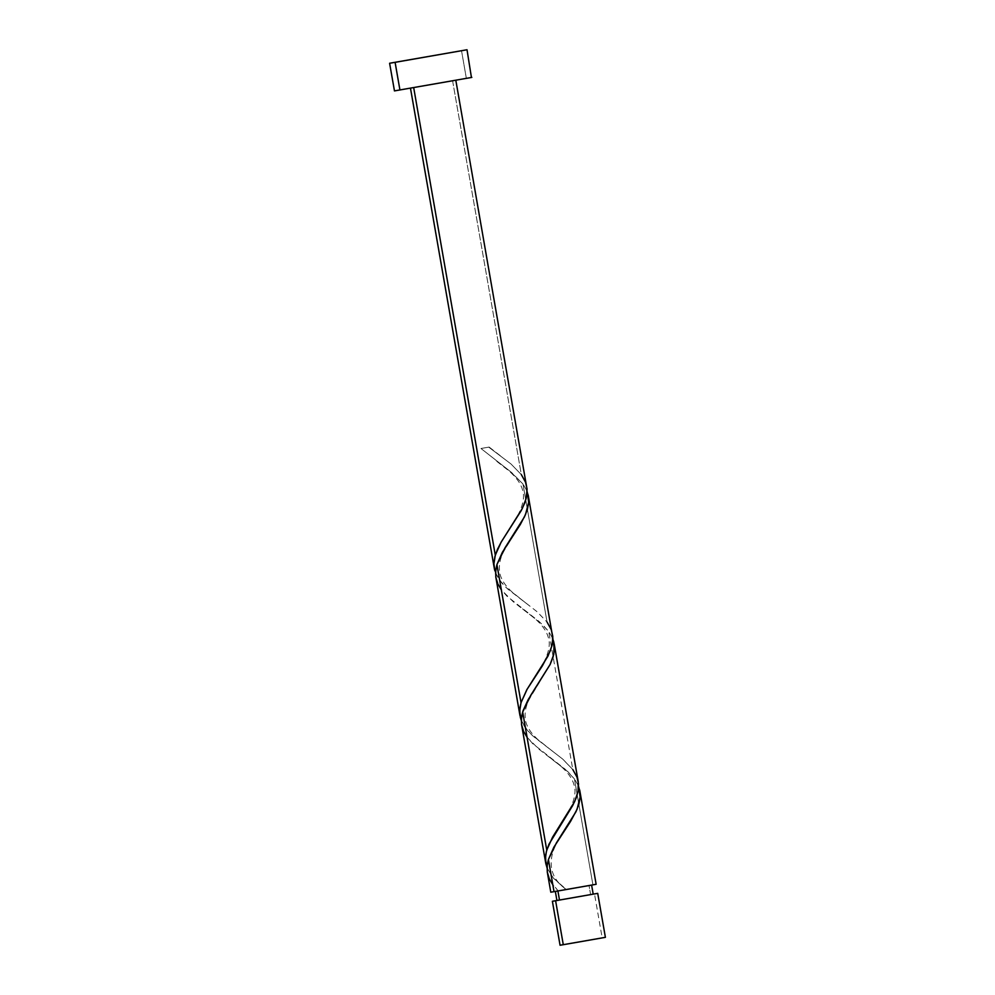 <?xml version="1.0" encoding="UTF-8"?>
<svg xmlns="http://www.w3.org/2000/svg" width="995" height="995" viewBox="0 0 995 995"><rect width="100%" height="100%" fill="white"/><g stroke="black" fill="none" stroke-linecap="round" stroke-linejoin="round"><path stroke-width="0.75" stroke-dasharray="4.97 3.73" d="M562.237 944.852L602.174 937.875L594.5 893.908L602.174 937.875L560.732 945.126M556.914 900.463L593.194 894.132L556.914 900.487M593.169 894.157L590.62 894.592L589.028 885.525L591.615 885.09L567.361 889.281L591.59 885.09L555.334 891.42L589.028 885.525L590.62 894.592L556.939 900.475M461.518 50.67L466.344 78.319L394.43 90.906L466.344 78.319L461.518 50.67M526.927 487.898L525.596 482.413L521.33 474.615L452.588 80.744L455.81 80.197L410.462 88.107L452.588 80.744L521.33 474.615L510.982 463.969L488.719 447.141L480.971 448.496L511.666 472.575L522.972 484.005L547.063 622.074L537.263 611.888L505.982 587.448L498.831 579.202L495.286 572.237M547.3 872.105L550.857 881.831L558.183 890.886L550.795 892.204L558.183 890.886L552.822 884.779M521.654 725.255L525.658 735.23L532.536 743.514L565.11 769.16L574.438 778.936L592.92 884.841L565.931 889.53L553.543 878.311L547.026 867.914L553.22 877.951L566.342 889.455L558.183 890.886L566.354 889.455C542.847 873.361 549.899 849.033 565.458 829.208M495.92 577.784L499.913 587.759L506.791 596.042L539.365 621.701L548.705 631.464L572.797 769.545L562.996 759.359L531.728 734.907L524.564 726.661L521.019 719.696M578.194 785.416L574.438 778.936L578.194 785.416M565.931 889.53L596.117 884.306L592.92 884.841L574.438 778.936L567.983 771.759L538.954 749.185L527.076 737.307M552.449 637.944L548.705 631.464L552.449 637.944M578.406 782.829L577.075 777.344L572.797 769.545L548.705 631.464L542.25 624.288L513.221 601.726L501.343 589.848M526.716 490.485L522.972 484.005L526.716 490.485M552.673 635.37L551.342 629.885L547.063 622.074L522.972 484.005L509.826 471.083L480.971 448.496L489.117 447.066M413.684 87.572L455.785 80.209L413.684 87.572M556.852 900.475L593.194 894.132M604.077 937.551L605.159 937.377M605.395 937.34L602.174 937.875M488.719 447.141L510.982 463.969L521.33 474.615M495.56 572.983L501.754 583.02L507.562 588.903L536.728 611.44L547.063 622.074M521.293 720.455L527.487 730.479L533.295 736.362L562.461 758.899L572.797 769.545M500.274 455.698L489.142 447.066M508.632 530.385C515.31 520.646 527.313 502.612 522.338 489.279C520.572 483.259 516.094 477.14 508.942 470.896L496.555 461.183M526.007 603.157L511.741 591.726C505.025 585.495 501.045 579.289 499.801 573.12C498.607 565.993 499.826 558.904 503.458 551.864L513.992 534.278M534.377 677.844C541.044 668.118 553.058 650.083 548.083 636.738C546.305 630.731 541.84 624.611 534.676 618.368L522.3 608.654M551.752 750.628L537.474 739.198C530.758 732.954 526.778 726.748 525.534 720.591C524.34 713.452 525.559 706.363 529.203 699.323L539.725 681.749M560.11 825.303C566.789 815.577 578.791 797.542 573.817 784.197C572.038 778.189 567.573 772.07 560.409 765.827L548.034 756.113"/><path stroke-width="1.49" d="M605.159 937.377L560.085 945.238L563.282 944.703L555.608 900.736L552.387 901.283L559.488 900.052L557.909 890.998L559.488 900.052L593.169 894.157M556.939 900.475L597.697 893.373L552.412 901.271L556.914 900.463L555.334 891.42M395.102 62.337L467.016 49.75L395.102 62.337L399.928 89.985L395.102 62.337L389.642 63.245L466.966 49.762L395.102 62.337M394.43 90.906L471.841 77.399L394.468 90.906L389.605 63.257M521.33 474.615L525.522 482.189L527.039 488.844L526.716 495.808L524.701 503.084L521.218 510.609L501.418 541.69L497.5 549.277L494.888 556.628L493.918 563.692L494.851 570.881L493.906 563.941L495.299 555.173L413.684 87.61L495.299 555.173L501.07 542.3L522.213 508.694L526.156 498.495L527.064 489.291L455.81 80.197M494.515 569.538L410.462 88.107M547.3 872.105L550.795 892.204L554.016 891.669L548.407 859.493L547.138 865.924L547.3 872.105M521.492 724.099L545.82 863.635L545.583 855.65L546.765 850.103L522.673 712.034L521.33 719.385L521.654 725.255M547.337 868.71L545.82 863.635M495.746 576.64L520.012 715.84L519.813 708.539L521.032 702.644L496.928 564.575L495.597 571.914L495.92 577.784M526.716 490.485L528.395 496.144L528.731 502.04L525.534 514.49L520.36 524.415L502.413 552.237L496.928 564.575L521.032 702.644L519.651 711.164L521.293 720.455L520.248 716.997M578.194 785.416L579.874 791.062L580.197 796.97L577.013 809.408L570.533 821.46L553.879 847.168L548.407 859.493L554.016 891.669L596.142 884.294L550.807 892.204M579.65 789.93L579.874 791.062M523.146 710.529L522.673 712.034L546.765 850.103L552.548 837.23L574.687 801.547L578.07 791.435L578.232 781.66L554.128 643.591L553.767 654.374L550.098 664.523L528.146 699.709L523.146 710.529M553.916 642.459L552.449 637.944M528.171 495L552.859 638.168L551.889 645.954L547.947 656.165L526.803 689.759L521.032 702.644L527.163 689.162L542.412 665.779L550.434 650.543L552.461 643.28L552.772 636.303L551.255 629.648L547.063 622.074M471.431 77.461L467.016 49.75M591.615 885.09L593.194 894.157L597.721 893.361L555.608 900.736L563.282 944.703L605.395 937.34L597.721 893.361M602.174 937.875L604.077 937.551M560.732 945.126L562.237 944.852M572.797 769.545L576.988 777.12L578.505 783.774L578.194 790.739L576.167 798.015L572.697 805.54L548.966 844.208L546.367 851.558L545.384 858.623L547.026 867.914M552.822 884.779L549.215 878.66L547.3 872.105L547.213 865.215L548.407 859.493L556.404 842.914L575.894 811.883L578.816 804.457L580.172 797.293L578.592 786.436M527.076 737.307L523.482 731.201L521.554 724.634L521.479 717.756L522.673 712.034L530.671 695.455L550.148 664.411L553.083 656.986L554.439 649.834L552.859 638.964M501.343 589.848L497.749 583.729L495.821 577.175L495.734 570.284L496.928 564.575L504.925 547.984L524.415 516.952L527.35 509.527L528.706 502.375L527.126 491.505M552.387 901.283L560.061 945.25M579.874 791.05L596.142 884.294"/></g></svg>
